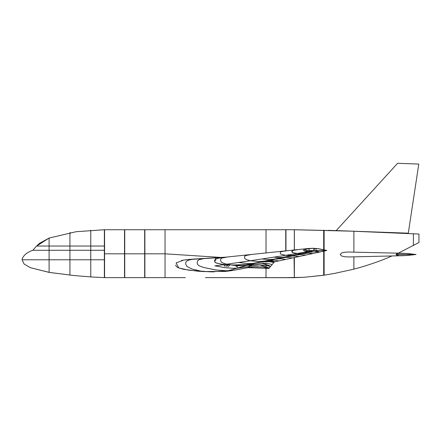 <?xml version="1.0" encoding="UTF-8"?>
<svg xmlns="http://www.w3.org/2000/svg" width="441" height="441" viewBox="0 0 441 441"><rect width="100%" height="100%" fill="white"/><g stroke="black" fill="none" stroke-linecap="round" stroke-linejoin="round"><path stroke-width="0.66" d="M165.039 229.733L165.039 277.632M49.1 238.052L39.26 243.498L36.631 246.034L49.1 246.034L49.1 238.052L36.631 246.034L32.799 250.273L104.363 250.273L104.363 229.733L76.117 231.712L49.1 238.052L76.117 231.712L104.578 229.733L104.363 277.632L185.407 277.632L104.363 277.632L91.91 277.009L104.363 277.632L104.363 259.782L22.05 259.782L24.156 264.087L30.379 267.687L49.701 272.483L73.961 275.537L91.91 277.009L90.763 276.926L90.763 246.034L104.363 246.034L49.1 246.034L49.1 272.378L73.961 275.537L91.91 277.009M104.578 253.818L104.578 229.733L266.028 229.733L104.578 229.733L104.578 277.632L104.578 253.818L165.039 253.818L221.52 257.472M285.751 229.733L285.751 250.907M285.966 229.733L285.966 250.885L285.966 229.733M124.522 229.733L124.522 277.632M124.731 229.733L124.731 277.632M144.676 229.733L144.676 277.632M144.885 229.733L144.885 277.632M215.539 257.858L225.753 257.153M215.539 260.846L215.539 257.875M203.825 258.602L215.28 257.875M192.116 259.347L203.571 258.619M185.782 259.755L191.857 259.363M309.218 248.713L305.767 248.884L304.472 249.424L303.832 250.356L304.863 251.056L309.218 251.508L308.959 248.713L313.871 248.277L313.871 250.681L309.218 251.464M307.757 248.658L304.681 249.165L303.788 249.815L303.64 250.565L305.227 251.177L308.959 251.508L297.51 253.399M297.107 249.838L293.436 250.345L292.328 250.973L291.975 251.844L293.177 252.776L297.51 253.443L285.796 255.278M285.647 255.306L274.087 257.12M273.955 257.136L250.67 260.697M250.67 254.628C241.381 256.249 246.106 256.171 244.529 257.147L244.683 258.194L245.345 258.961C246.376 259.622 248.151 260.212 250.67 260.736L215.539 265.829M215.539 265.862L214.773 265.929M313.871 248.277L314.207 248.277L314.207 250.681M228.052 270.741L254.518 263.233M253.944 263.277L246.85 265.35M246.447 265.476L237.572 268.067M237.286 268.15L228.3 270.675M314.207 248.713L316.489 248.498M311.831 251.48L311.776 251.089M254.143 263.233L311.776 251.48M239.039 262.566L248.057 263.613L252.616 263.453L256.127 262.825M265.454 260.978L273.718 259.308M274.732 259.115L283.75 257.279M284.004 257.241L293.022 255.389M293.282 255.35L302.3 253.476M302.559 253.432L311.572 251.524M252.109 264.578L251.916 263.922M249.016 266.557L247.351 267.748L247.77 267.748L254.567 263.233M249.275 266.524L249.077 265.102M251.85 264.606L249.077 266.513M229.711 264.92L228.372 266.607M236.448 266.788L236.448 265.625M236.189 265.603L236.189 266.788M225.434 264.622L226.895 266.458L228.19 264.826M227.947 264.809L226.768 266.298M225.142 266.259L223.918 264.721M223.686 264.754L224.855 266.221M249.275 266.557L237.92 268.106M237.572 265.714L237.572 268.128L233.813 268.293L225.092 267.676L215.616 265.951L224.833 267.676L233.686 268.288M218.008 257.621L215.958 257.792M225.583 271.419L202.331 271.546L192.199 269.054L202.474 271.524M196.421 258.911L192.535 259.269M191.857 268.944L186.879 266.397L185.617 263.823L185.865 262.301C186.372 260.962 188.456 259.981 192.116 259.363M228.526 270.713L234.474 270.212M203.907 267.522L215.594 269.947L226.415 270.768L215.853 269.947L203.907 267.522M228.3 270.73L226.415 270.768M203.907 258.575L199.139 259.688L197.634 260.758L197.094 263.001C198.301 264.666 196.239 265.03 203.571 267.422L203.825 267.422M247.153 265.372L252.109 264.606M227.33 264.319L233.945 265.394L241.337 265.818L234.204 265.394L227.33 264.319M246.85 264.512L246.85 265.421L241.337 265.818M227.33 257.009L221.972 258.079C220.632 258.531 220.307 259.721 220.996 261.662C221.509 262.467 223.51 263.327 226.988 264.236M293.282 255.389L285.878 255.356L289.72 255.56M285.542 255.322L280.509 253.983L280.217 252.682C280.774 252.649 278.817 251.646 285.796 251.012M311.831 251.524L309.554 251.519M284.004 257.279L279.467 257.572L274.17 257.208L279.456 257.572M302.559 253.476L297.587 253.465M296.848 249.838L293.177 250.345L292.069 250.973L291.716 251.844L292.918 252.776L297.251 253.437M265.454 261.017L259.005 261.607M259.132 261.607L250.747 260.796M274.732 259.154L269.071 259.589L262.456 259.016L269.225 259.589M247.351 267.748L234.358 270.19C240.786 269.126 246.607 267.604 253.614 266.871L262.814 267.009L268.889 268.426L247.908 267.648M278.784 260.929L273.938 260.102L269.368 260.256M315.282 250.813L319.857 252.004C312.625 251.607 311.473 252.114 307.785 252.329M299.323 256.469L292.615 256.012L284.974 257.109M285.63 259.44L281.176 258.724L275.112 259.104M306.164 254.981L300.178 254.617L292.493 255.576L300.178 254.617L306.164 254.981M316.004 248.448C317.266 248.366 326.439 250.251 326.704 250.516L316.004 250.582L316.004 248.448C317.266 248.366 326.439 250.251 326.704 250.516L305.828 250.521L305.47 249.876L306.881 248.978L312.173 248.239L318.871 248.785L326.632 250.494M292.477 257.952L286.6 257.329L279.037 258.31M300.365 253.955L307.741 253.228L313.011 253.492C311.677 253.448 312.763 253.112 306.908 253.272L299.56 254.044M261.778 263.31L268.955 265.454L270.526 266.474L266.171 265.394L261.221 264.991L257.566 265.091L249.887 266.243M249.303 266.353L249.303 265.063M273.8 262.571L270.184 261.767L266.204 261.563L260.697 262.147L253.845 263.569L260.697 262.147L266.204 261.563L270.184 261.767L273.8 262.571M272.163 264.523L267.874 263.536L262.753 263.277L251.866 264.881M246.321 267.935L234.358 270.19M266.05 267.61L263.15 267.059M261.397 266.849L260.973 266.816M258.476 266.706L254.385 266.794M253.928 266.838L252.224 267.026M249.11 267.444L248.619 267.527M195.076 259.005L184.007 259.997L176.08 262.886L178.776 267.968L188.946 270.223L211.013 271.877L233.647 270.311L226.194 271.358M261.463 265.476L266.744 267.114M262.638 265.824L263.503 266.083M263.939 266.221L264.352 266.347M69.932 232.65L70.356 232.65L69.932 232.65L69.932 246.034L90.763 246.034L90.763 230.224M49.1 246.034L69.932 246.034L69.932 275.129M293.943 229.722L294.368 229.722L294.368 249.992M294.368 257.544L294.368 277.676M324.124 230.252L324.124 249.854M324.124 250.46L324.124 251.039M324.124 251.078L324.124 275.178M323.7 275.178L323.7 251.166M323.7 251.127L323.7 250.449M323.7 249.755L323.7 230.252M293.287 229.722L353.886 231.227L353.886 252.07M353.886 256.905L353.886 269.093L353.462 269.093M412.98 233.774L413.404 233.774L413.404 245.62L412.98 245.62M205.467 277.632L285.966 277.632L266.028 277.632L266.028 267.604M205.418 277.632L292.35 277.692L303.843 277.323L324.515 275.118L334.438 273.437L351.868 269.611C363.417 266.959 382.055 260.444 388.212 257.544L391.983 255.967L388.201 257.55M268.889 268.426L274.374 261.888L326.798 250.494M274.374 261.888L270.256 261.061L265.372 261.055M252.406 263.575L245.896 264.628L238.327 265.063L229.011 264.881L221.051 264.109L216.614 263.117L214.706 261.822L214.436 260.796L214.999 259.628L217.882 258.327L223.449 257.401L309.543 248.371M252.087 263.635L248.917 264.209M246.905 264.506L232.55 265.035M231.635 265.002L231.128 264.986M230.527 264.958L221.393 264.159L216.107 262.924L214.855 262.053L214.431 260.962L214.894 259.738L216.25 258.845M216.989 258.575L217.303 258.481M217.7 258.371L218.653 258.134M220.991 257.715L221.294 257.671M221.862 257.594L222.165 257.555M222.479 257.516L223.951 257.346M269.848 260.196L274.374 261.535M264.319 267.252L264.032 267.196M261.215 266.833L260.708 266.794M253.013 266.937L252.66 266.976M247.23 267.77L246.712 267.863M233.647 270.311L227.821 271.16M213.913 271.91L198.549 271.276L183.693 269.33M183.076 269.203L177.723 267.505L176.312 266.474L175.606 265.135M181.582 260.427L182.695 260.207M188.66 259.446L189.536 259.369M190.518 259.28L191.405 259.22M191.989 259.176L225.687 257.158M193.533 259.082L195.01 259.005M259.705 264.986L261.474 265.476M262.615 265.813L263.668 266.132M267.108 267.235L267.533 267.384M267.891 267.511L268.905 267.874M48.648 259.782L22.05 259.782C22.971 255.719 26.554 252.55 32.799 250.273C26.554 252.55 22.971 255.719 22.05 259.782L24.156 264.087L30.379 267.687L49.1 272.378M90.422 276.904L90.763 276.926M104.363 250.273L104.363 259.782M290.332 229.722L291.622 229.717M266.028 252.98L266.028 229.733L294.323 229.722L294.323 249.997L294.323 229.722L345.805 230.935M381.443 232.335L418.95 234.039L418.95 242.511L418.95 234.039L350.656 231.112M398.317 253.162L418.95 242.511L398.317 253.162L407.412 253.509L416.045 254.512L406.547 255.532L399.353 255.703L396.514 255.069L396.123 254.49L396.63 253.823L398.923 253.299L403.399 253.288L348.103 252.02L343.881 252.329L341.273 253.156L340.254 254.49L341.505 255.945L344.432 256.723L349.327 256.96L403.405 255.686M408.294 233.179L418.779 164.069L397.595 163.308L418.779 164.069L408.294 233.179L336.218 230.593L405.803 233.085M399.574 232.865L395.439 232.716M395.208 232.705L394.579 232.683M393.956 232.661L386.465 232.39M385.842 232.368L375.848 232.01M375.219 231.988L353.676 231.216M353.605 231.216L353.329 231.205M353.054 231.194L352.094 231.161M345.656 230.93L345.358 230.919M345.132 230.913L336.218 230.593L397.595 163.308M418.779 164.069L417.677 164.03M416.943 164.002L414.992 163.936M414.557 163.92L412.17 163.832M411.988 163.826L409.226 163.727M409.044 163.721L406.729 163.639M406.635 163.633L405.907 163.611M405.461 163.594L404.783 163.567M402.126 163.473L401.762 163.462M401.178 163.44L400.516 163.413M286.033 277.632L303.843 277.323L323.518 275.267M294.323 257.616L294.323 277.676L294.053 257.61M266.028 266.877L266.028 265.372M266.028 264.506L266.028 263.343M266.028 262.208L266.028 261.568M396.128 254.446L416.045 254.463M396.128 254.529L416.045 254.512M350.071 231.09L353.462 231.227M294.323 277.676L292.35 277.692L294.323 277.676M346.913 230.974L328.143 230.362M266.028 229.733L294.323 229.722"/></g></svg>
